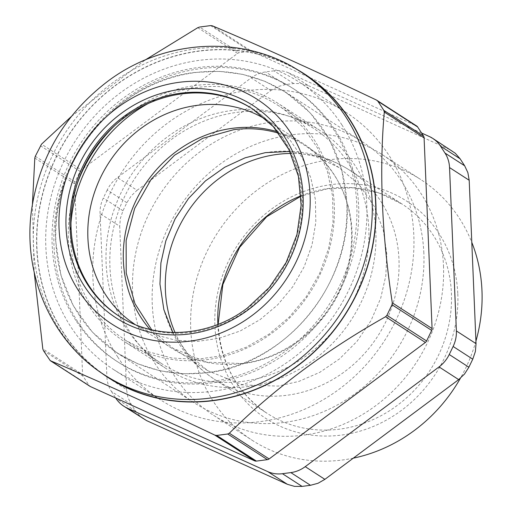 <?xml version="1.0" encoding="UTF-8"?>
<svg xmlns="http://www.w3.org/2000/svg" width="512" height="512" viewBox="0 0 512 512"><rect width="100%" height="100%" fill="white"/><g stroke="black" fill="none" stroke-linecap="round" stroke-linejoin="round"><path stroke-width="0.38" stroke-dasharray="2.56 1.92" d="M153.734 358.074A140.032 127.725 -57.1 0 0 161.44 363.507A140.032 127.725 -57.1 0 0 341.843 319.539A140.032 127.725 -57.1 0 0 321.184 133.747A140.032 127.725 -57.1 0 0 313.478 128.314A140.032 127.725 -57.1 0 0 133.075 172.282A140.032 127.725 -57.1 0 0 153.734 358.074M70.982 222.758A140.032 127.725 -57.1 0 0 118.253 335.136L125.952 340.57L147.789 351.622L171.61 357.971L196.538 359.366L221.67 355.763L246.08 347.29L268.87 334.266L289.216 317.158L306.355 296.602L319.674 273.344L328.678 248.243L333.043 222.214L332.595 196.211L327.366 171.194L317.536 148.07L303.475 127.693L285.696 110.803A140.032 127.725 -57.1 0 0 277.99 105.37A140.032 127.725 -57.1 0 0 148 103.616M149.933 329.395A121.619 110.931 -57.1 0 0 164.742 343.328A121.619 110.931 -57.1 0 0 171.437 348.045A121.619 110.931 -57.1 0 0 328.122 309.856A121.619 110.931 -57.1 0 0 310.176 148.493A121.619 110.931 -57.1 0 0 303.482 143.776A121.619 110.931 -57.1 0 0 277.651 131.827M303.482 143.776L267.994 120.832A121.619 110.931 -57.1 0 1 274.688 125.555L290.131 140.218L302.342 157.92L310.88 177.997L315.424 199.731L315.808 222.31L312.019 244.915L304.198 266.72L292.634 286.918L277.741 304.774L260.077 319.629L240.282 330.944L219.078 338.298L197.254 341.427L175.597 340.218L154.912 334.707L134.989 324.474M267.994 120.832A121.619 110.931 -57.1 0 0 267.027 120.218M108.294 377.402A180.55 164.678 122.9 0 1 63.309 332.384A180.55 164.678 122.9 0 1 89.466 108.851A180.55 164.678 122.9 0 1 304.326 74.15M253.088 109.242A123.264 112.429 122.9 0 1 253.626 109.587A123.264 112.429 122.9 0 1 284.339 140.32A123.264 112.429 122.9 0 1 266.483 292.928A123.264 112.429 122.9 0 1 119.795 316.621A123.264 112.429 122.9 0 1 119.258 316.275M75.853 320.467A162.387 148.115 122.9 0 1 99.386 119.43A162.387 148.115 122.9 0 1 292.627 88.218A162.387 148.115 122.9 0 1 333.094 128.704A162.387 148.115 122.9 0 1 309.562 329.747A162.387 148.115 122.9 0 1 116.32 360.96A162.387 148.115 122.9 0 1 75.853 320.467M89.984 386.33A3.725 3.398 122.9 0 1 89.056 385.402L49.363 359.744M43.456 350.65L83.142 376.301L89.056 385.402M83.142 376.301A3.725 3.398 122.9 0 1 82.598 374.566L42.803 348.838M34.81 158.067L74.605 183.789L82.598 374.566M74.605 183.789A3.725 3.398 122.9 0 1 74.995 181.926L80.083 171.379A3.725 3.398 122.9 0 1 81.306 169.894L41.517 144.173M197.766 27.693L237.555 53.414L81.306 169.894M237.555 53.414A3.725 3.398 122.9 0 1 239.283 52.704L199.597 27.046M210.598 25.6L250.285 51.258L239.283 52.704M250.285 51.258A3.725 3.398 122.9 0 1 252.051 51.507L212.256 25.786M376.506 100.077L416.294 125.805L252.051 51.507M416.294 125.805A3.725 3.398 122.9 0 1 416.704 126.022M117.837 357.19A171.078 156.045 122.9 0 1 142.63 145.389A171.078 156.045 122.9 0 1 346.214 112.506A171.078 156.045 122.9 0 1 388.845 155.162A171.078 156.045 122.9 0 1 364.058 366.963A171.078 156.045 122.9 0 1 160.467 399.853A171.078 156.045 122.9 0 1 117.837 357.19M77.696 321.658A162.387 148.115 122.9 0 1 101.222 120.614A162.387 148.115 122.9 0 1 294.47 89.402A162.387 148.115 122.9 0 1 334.931 129.894A162.387 148.115 122.9 0 1 311.398 330.931A162.387 148.115 122.9 0 1 118.157 362.144A162.387 148.115 122.9 0 1 77.696 321.658M341.818 124.762A171.078 156.045 122.9 0 1 317.03 336.563A171.078 156.045 122.9 0 1 113.44 369.446A171.078 156.045 122.9 0 1 70.81 326.79A171.078 156.045 122.9 0 1 95.597 114.989A171.078 156.045 122.9 0 1 299.187 82.099A171.078 156.045 122.9 0 1 341.818 124.762M71.373 116.454L145.107 60.038M32.422 204.307L34.189 272.275M100.051 371.949A180.774 164.883 122.9 0 1 63.13 332.512A180.774 164.883 122.9 0 1 85.69 112.71A180.774 164.883 122.9 0 1 295.981 68.87M475.93 341.133A155.245 141.6 122.9 0 1 460.403 378.24M353.318 458.157A155.245 141.6 122.9 0 1 252.07 440.211A155.245 141.6 122.9 0 1 190.733 329.005A155.245 141.6 122.9 0 1 266.637 183.443A155.245 141.6 122.9 0 1 420.627 179.462A155.245 141.6 122.9 0 1 471.789 242.342M443.488 265.792A155.245 141.6 122.9 0 1 367.584 411.354A155.245 141.6 122.9 0 1 213.594 415.334A155.245 141.6 122.9 0 1 152.256 304.128A155.245 141.6 122.9 0 1 228.16 158.573A155.245 141.6 122.9 0 1 382.15 154.586A155.245 141.6 122.9 0 1 443.488 265.792M131.085 404.147L111.437 391.443A31.046 28.32 122.9 0 1 108.224 384.589A31.046 28.32 122.9 0 1 106.906 376.947L126.554 389.645L127.872 397.286L131.085 404.147L135.597 411.085L140.486 416.698L143.334 418.829M126.554 389.645L119.706 226.278L100.064 213.581L106.906 376.947M126.861 202.707L107.213 190.01A31.046 28.32 122.9 0 1 111.584 183.181A31.046 28.32 122.9 0 1 117.414 177.613L137.062 190.31L131.226 195.878L126.861 202.707L122.982 210.752L120.371 218.374L119.706 226.278M137.062 190.31L270.861 90.566L251.219 77.869L117.414 177.613M293.651 83.526L274.003 70.822A31.046 28.32 122.9 0 1 281.581 70.854A31.046 28.32 122.9 0 1 288.73 72.928L308.378 85.632L301.229 83.552L293.651 83.526L285.254 84.627L277.76 86.643L270.861 90.566M308.378 85.632L449.03 149.248L429.382 136.55M452.41 151.098L449.03 149.248M111.437 391.443L115.699 397.997M107.213 190.01L103.334 198.054A31.046 28.32 -57.1 0 0 100.73 205.677A31.046 28.32 -57.1 0 0 100.064 213.581M274.003 70.822L265.613 71.93A31.046 28.32 -57.1 0 0 258.118 73.946A31.046 28.32 -57.1 0 0 251.219 77.869M421.574 133.018L288.73 72.928M289.862 151.462L315.085 156.23L339.046 167.578L359.059 184.582L374.061 206.048L383.264 229.958L386.829 254.208L385.83 275.738L380.672 298.304L371.021 320.64L357.075 341.28L339.571 358.854L319.706 372.384L298.854 381.421L278.298 386.093L242.688 384.915L207.744 370.701L187.827 353.798L172.851 332.467M151.706 329.818L172.96 348.218L206.509 362.138L243.514 363.61A120.934 110.304 -57.1 0 0 347.52 270.413A120.934 110.304 -57.1 0 0 304.269 145.094A120.934 110.304 -57.1 0 0 278.765 133.267M248.634 386.49A141.734 129.28 122.9 0 1 165.946 368.454A141.734 129.28 122.9 0 1 115.245 221.574A141.734 129.28 122.9 0 1 237.146 112.352A141.734 129.28 122.9 0 1 319.834 130.387A141.734 129.28 122.9 0 1 370.534 277.261A141.734 129.28 122.9 0 1 248.634 386.49M77.498 182.97A141.734 129.28 -57.1 0 0 124.41 341.6A141.734 129.28 -57.1 0 0 207.098 359.642A141.734 129.28 -57.1 0 0 328.992 250.413A141.734 129.28 -57.1 0 0 278.298 103.539A141.734 129.28 -57.1 0 0 195.61 85.498A141.734 129.28 -57.1 0 0 114.394 125.894M207.648 372.704C285.542 364.531 352.339 283.36 346.97 203.405L341.792 169.997L329.357 139.309L310.304 112.922L285.632 92.198L264.966 81.344L242.573 74.317L219.059 71.328L195.059 72.435C117.165 80.608 50.368 161.779 55.738 241.734L60.915 275.142L73.35 305.83L92.403 332.218L117.075 352.941L137.741 363.795L160.134 370.822L183.648 373.811L207.648 372.704M423.846 253.094A155.245 141.6 -57.1 0 0 362.502 141.888A155.245 141.6 -57.1 0 0 208.512 145.875A155.245 141.6 -57.1 0 0 132.608 291.43A155.245 141.6 -57.1 0 0 193.946 402.637A155.245 141.6 -57.1 0 0 347.942 398.65A155.245 141.6 -57.1 0 0 423.846 253.094M104.768 375.123A180.55 164.678 122.9 0 1 59.782 330.099A180.55 164.678 122.9 0 1 111.77 83.43A180.55 164.678 122.9 0 1 300.8 71.872M253.626 109.587L252.557 108.896A123.264 112.429 122.9 0 1 283.27 139.629A123.264 112.429 122.9 0 1 247.776 308.038A123.264 112.429 122.9 0 1 118.726 315.93L119.795 316.621M40.397 145.728L80.083 171.379M74.995 181.926L35.309 156.269M457.798 293.85A129.472 118.093 122.9 0 1 341.6 435.046A129.472 118.093 122.9 0 1 214.906 325.824A129.472 118.093 122.9 0 1 331.104 184.627A129.472 118.093 122.9 0 1 457.798 293.85M217.869 324.435A124.506 113.562 -57.1 0 0 267.053 413.293A124.506 113.562 -57.1 0 0 339.686 429.139A124.506 113.562 -57.1 0 0 451.424 293.357A124.506 113.562 -57.1 0 0 402.234 204.173A124.506 113.562 -57.1 0 0 329.594 188.326A124.506 113.562 -57.1 0 0 301.018 195.808M135.597 411.085L115.949 398.387M122.982 210.752L103.334 198.054M285.254 84.627L265.613 71.93M175.046 332.506A124.506 113.562 -57.1 0 0 214.598 379.386A124.506 113.562 -57.1 0 0 287.232 395.232A124.506 113.562 -57.1 0 0 394.31 299.283A124.506 113.562 -57.1 0 0 349.779 170.266A124.506 113.562 -57.1 0 0 290.797 153.446M207.642 372.55A155.085 141.459 122.9 0 1 55.878 241.715A155.085 141.459 122.9 0 1 195.066 72.589A155.085 141.459 122.9 0 1 346.822 203.424A155.085 141.459 122.9 0 1 207.642 372.55M161.44 363.507L125.952 340.57M171.437 348.045L135.949 325.107M313.478 128.314L277.99 105.37M292.627 88.218L294.47 89.402M116.32 360.96L118.157 362.144M113.44 369.446L160.467 399.853M299.187 82.099L346.214 112.506M213.594 415.334L252.07 440.211M382.15 154.586L420.627 179.462M218.15 324.326L218.157 324.506C220.646 363.206 236.947 392.8 267.053 413.293L214.598 379.386C189.094 362.419 172.186 339.174 163.872 309.645M265.363 152.646L268.762 152.147C297.933 148.582 324.941 154.618 349.779 170.266L402.234 204.173L379.072 193.018L353.613 187.821L327.142 188.864L301.037 196.109M207.744 370.701L172.96 348.218M339.046 167.578L304.269 145.094M165.946 368.454L124.41 341.6M319.834 130.387L278.298 103.539M362.502 141.888L285.632 92.192M193.946 402.637L117.075 352.947"/><path stroke-width="0.77" d="M134.989 324.474L129.261 320.384A121.619 110.931 -57.1 0 1 110.957 159.539A121.619 110.931 -57.1 0 1 267.027 120.218M277.651 131.827A121.619 110.931 -57.1 0 0 144.301 185.69A121.619 110.931 -57.1 0 0 149.933 329.395M148 103.616A140.032 127.725 -57.1 0 0 70.982 222.758M117.114 107.904A133.818 122.061 122.9 0 1 290.566 132.704A133.818 122.061 122.9 0 1 252.032 315.533A133.818 122.061 122.9 0 1 78.579 290.733A133.818 122.061 122.9 0 1 117.114 107.904M349.318 119.168A180.55 164.678 122.9 0 1 323.155 342.694A180.55 164.678 122.9 0 1 108.294 377.402L104.768 375.123A180.55 164.678 122.9 0 0 293.798 363.558A180.55 164.678 122.9 0 0 345.792 116.89A180.55 164.678 122.9 0 0 300.8 71.872L304.326 74.15A180.55 164.678 122.9 0 1 349.318 119.168M119.258 316.275A123.264 112.429 122.9 0 1 89.075 285.882A123.264 112.429 122.9 0 1 106.701 133.536A123.264 112.429 122.9 0 1 253.088 109.242M214.842 435.123L216.71 435.443L256.403 461.101A3.725 3.398 122.9 0 1 254.63 460.845L214.842 435.123C152.282 405.312 97.536 380.544 50.592 360.826L90.387 386.554L254.63 460.845M90.387 386.554A3.725 3.398 122.9 0 1 89.984 386.33L50.24 360.64L43.456 350.65L42.803 348.838L34.189 272.275M384.294 112.064L383.853 110.394L377.946 101.299L376.506 100.077L416.704 126.022A3.725 3.398 122.9 0 1 417.632 126.95L423.546 136.051A3.725 3.398 122.9 0 1 424.083 137.792L384.294 112.064C379.149 170.611 381.818 234.202 392.288 302.842L432.083 328.563L424.083 137.792M432.083 328.563A3.725 3.398 122.9 0 1 432.083 328.614A3.725 3.398 122.9 0 1 431.686 330.426L426.598 340.973A3.725 3.398 122.9 0 1 425.376 342.458L385.581 316.736C325.696 350.515 273.613 389.344 229.331 433.216L227.712 433.997L216.71 435.443M256.403 461.101L267.398 459.648A3.725 3.398 122.9 0 0 269.088 458.97A3.725 3.398 122.9 0 0 269.126 458.938L425.376 342.458M431.686 330.426L392 304.768L386.912 315.315L385.581 316.736M392 304.768L392.288 302.842M145.107 60.038L197.766 27.693L199.597 27.046L210.598 25.6L212.256 25.786C259.2 45.504 313.946 70.266 376.506 100.077M32.422 204.307L34.81 158.067L35.309 156.269L41.517 144.173L71.373 116.454M295.981 68.87A180.774 164.883 122.9 0 1 349.498 119.034A180.774 164.883 122.9 0 1 319.558 346.739A180.774 164.883 122.9 0 1 100.051 371.949M471.789 242.342A155.245 141.6 122.9 0 1 481.971 290.669A155.245 141.6 122.9 0 1 475.93 341.133M460.403 378.24A155.245 141.6 122.9 0 1 353.318 458.157M464.659 165.779L445.011 153.082A31.046 28.32 122.9 0 1 448.224 159.936A31.046 28.32 122.9 0 1 449.542 167.578L469.19 180.275L467.872 172.64L464.659 165.779L460.147 158.835L455.258 153.229L432.768 138.394A31.046 28.32 -57.1 0 0 429.382 136.55L421.574 133.018M469.19 180.275L476.038 343.648L456.39 330.944L449.542 167.578M468.883 367.219L449.235 354.515A31.046 28.32 122.9 0 1 444.87 361.344A31.046 28.32 122.9 0 1 439.04 366.912L458.682 379.61L464.512 374.042L468.883 367.219L472.762 359.174L475.373 351.546L476.038 343.648M458.682 379.61L324.883 479.354L305.235 466.656L439.04 366.912M302.093 486.4L282.451 473.702A31.046 28.32 122.9 0 1 274.867 473.67A31.046 28.32 122.9 0 1 267.718 471.597L287.366 484.294L294.515 486.368L302.093 486.4L310.49 485.293L317.984 483.283L324.883 479.354M287.366 484.294L146.714 420.672L127.072 407.974L267.718 471.597M115.699 397.997L115.949 398.387A31.046 28.32 -57.1 0 0 120.838 403.994A31.046 28.32 -57.1 0 0 123.686 406.125L146.714 420.672M445.011 153.082L440.506 146.138A31.046 28.32 -57.1 0 0 435.616 140.531A31.046 28.32 -57.1 0 0 432.768 138.394M449.235 354.515L453.12 346.47A31.046 28.32 -57.1 0 0 455.725 338.848A31.046 28.32 -57.1 0 0 456.39 330.944M282.451 473.702L290.842 472.595A31.046 28.32 -57.1 0 0 298.336 470.579A31.046 28.32 -57.1 0 0 305.235 466.656M123.686 406.125A31.046 28.32 -57.1 0 0 127.072 407.974M172.851 332.467L163.872 309.645L159.955 284.07L160.902 262.97L165.837 240.851L175.085 218.906L188.493 198.509L205.395 180.96L224.691 167.245L245.088 157.818L265.363 152.646L289.862 151.462M278.765 133.267A120.934 110.304 -57.1 0 0 233.709 129.702L202.733 138.304L174.515 155.251L151.232 179.232L134.675 208.397L126.118 240.512L126.221 273.101L134.976 303.654L151.706 329.818M114.394 125.894A141.734 129.28 -57.1 0 0 77.498 182.97M284.666 137.107A126.368 115.264 -57.1 0 0 120.87 113.69A126.368 115.264 -57.1 0 0 84.48 286.336A126.368 115.264 -57.1 0 0 248.275 309.754A126.368 115.264 -57.1 0 0 284.666 137.107M123.501 116.787A123.264 112.429 122.9 0 1 252.557 108.896L273.363 126.707L288.96 149.632L298.413 176.307L301.139 205.158L296.979 234.458L286.157 262.445L269.318 287.443L247.488 307.955C208.986 337.357 155.706 340.576 118.726 315.93A123.264 112.429 122.9 0 1 88.006 285.197A123.264 112.429 122.9 0 1 123.501 116.787M269.126 458.938L229.331 433.216M386.912 315.315L426.598 340.973M383.853 110.394L423.546 136.051M417.632 126.95L377.946 101.299M267.398 459.648L227.712 433.997M301.018 195.808A124.506 113.562 -57.1 0 0 217.856 324.102A124.506 113.562 -57.1 0 0 217.869 324.435M460.147 158.835L440.506 146.138M472.762 359.174L453.12 346.47M310.49 485.293L290.842 472.595M290.797 153.446A124.506 113.562 -57.1 0 0 277.139 154.419A124.506 113.562 -57.1 0 0 175.046 332.506M104.768 375.123C50.579 340.947 21.658 272.64 31.936 207.424C40.339 155.84 65.286 114.042 106.784 82.048C162.982 38.931 243.661 33.856 300.8 71.872M301.037 196.109L266.675 216.742L239.635 247.315L222.861 284.525L218.15 324.326"/></g></svg>
